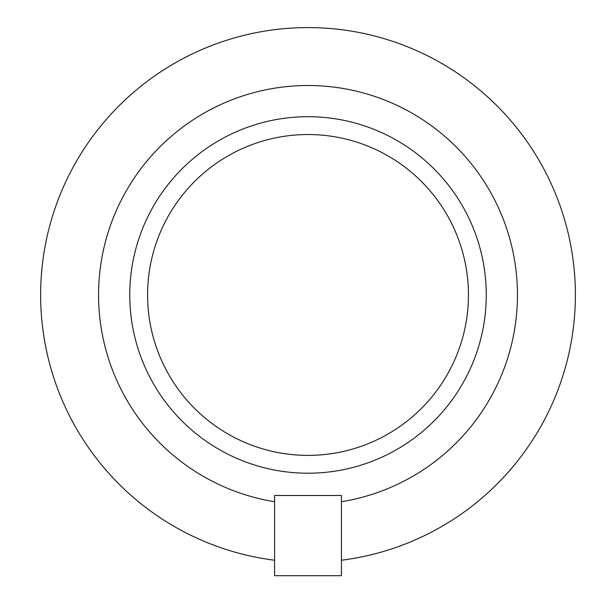 <?xml version="1.0" encoding="UTF-8"?>
<svg xmlns="http://www.w3.org/2000/svg" width="606" height="606" viewBox="0 0 606 606"><rect width="100%" height="100%" fill="white"/><g stroke="black" fill="none" stroke-linecap="round" stroke-linejoin="round"><path stroke-width="0.91" d="M147.584 294.955A160.423 160.423 0 0 0 388.226 433.888A160.423 160.423 0 0 0 388.226 156.022A160.423 160.423 0 0 0 147.584 294.955M129.76 294.955A178.247 178.247 0 0 0 397.135 449.326A178.247 178.247 0 0 0 397.135 140.584A178.247 178.247 0 0 0 129.76 294.955M274.586 501.715A209.441 209.441 0 0 1 132.479 180.694A209.441 209.441 0 0 1 483.543 180.694A209.441 209.441 0 0 1 341.436 501.715L341.436 495.488L274.586 495.488L274.586 575.7L341.436 575.7L341.436 560.232A267.375 267.375 0 0 0 574.458 272.639A267.375 267.375 0 0 0 296.842 27.815A267.375 267.375 0 0 0 40.632 294.955A267.375 267.375 0 0 0 274.586 560.232M341.436 501.715L341.436 560.232"/></g></svg>
